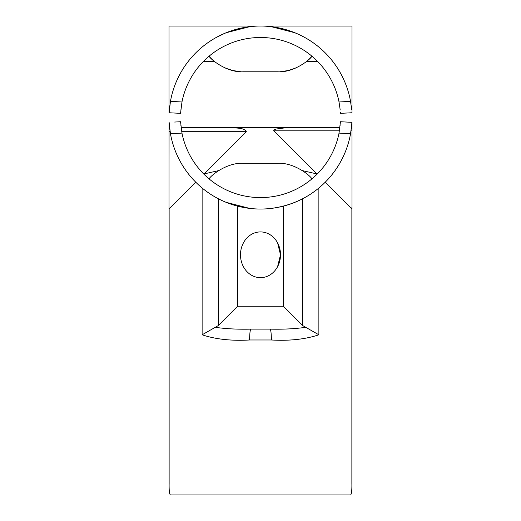 <?xml version="1.0" encoding="UTF-8"?>
<svg xmlns="http://www.w3.org/2000/svg" width="521" height="521" viewBox="0 0 521 521"><rect width="100%" height="100%" fill="white"/><g stroke="black" fill="none" stroke-linecap="round" stroke-linejoin="round"><path stroke-width="0.78" d="M181.328 105.672L181.139 107.046L181.328 105.672M180.82 109.807L180.78 110.205L180.82 109.807M340.395 112.49L340.447 113.35L351.994 112.751L351.994 26.05L169.006 26.05L169.006 112.751L180.553 113.35L181.972 101.973A80.058 80.058 0 0 1 339.028 101.973L340.2 109.977M339.816 106.662L339.705 105.919L339.816 106.662M169.006 109.697L169.006 103.327L169.006 109.697M243.424 71.794C239.497 71.69 239.497 71.69 243.424 71.794C239.497 71.69 239.497 71.69 243.424 71.794L277.576 71.794C281.503 71.69 281.503 71.69 277.576 71.794L243.424 71.794C227.54 72.771 211.467 60.241 209.038 56.222A45.744 45.744 0 0 0 214.528 61.517L203.32 61.517M225.15 67.99L232.659 70.511L240.487 71.703L232.659 70.511L225.15 67.99M280.513 71.703L288.38 70.504L295.921 67.958L288.38 70.504L280.513 71.703M216.228 37.486L225.215 33.129M351.636 109.475L350.555 101.374A91.494 91.494 0 0 0 170.445 101.374L169.377 109.358M169.364 109.475L169.188 111.833M181.972 101.973L170.445 101.374L169.13 112.757M351.994 103.327L351.994 109.69M317.68 61.517L306.472 61.517A45.744 45.744 0 0 0 311.962 56.222C309.533 60.241 293.46 72.771 277.576 71.794M351.623 109.358L350.555 101.38L339.028 101.973M202.128 47.092C215.596 35.936 231.428 29.137 249.624 26.701L226.075 32.771M294.925 32.771L271.376 26.701C289.572 29.143 305.404 35.936 318.872 47.092M302.434 170.627L316.872 173.916L273.779 130.823L273.688 130.139L275.961 129.045L286.127 127.71L339.907 127.71L232.099 127.71C236.397 128.179 244.479 127.704 246.342 131.702L203.893 174.151M232.099 127.71L181.093 127.71L232.099 127.71M195.805 182.239L169.006 208.908L169.006 131.702L170.113 131.702M351.024 130.823L351.994 130.823L351.994 208.908L325.195 182.239M218.566 170.627L204.219 173.884M351.87 483.514L351.87 208.908L351.87 483.514C351.981 490.469 351.545 494.279 350.555 494.95L170.445 494.95C169.455 494.279 169.019 490.469 169.13 483.514L169.13 208.908M243.424 242.858L242.07 245.86L243.424 242.858M242.07 263.704L243.424 266.706L242.07 263.704M260.5 277.654A22.872 20.013 -90 0 1 243.17 243.346A22.872 20.013 -90 0 1 277.83 243.346A22.872 20.013 -90 0 1 260.5 277.654M278.93 245.86L277.576 242.858L280.513 254.782L277.576 266.706L278.93 263.704M302.747 198.696L302.747 325.605L318.872 334.801L318.872 187.996C305.404 199.152 289.572 205.951 271.376 208.387M202.128 187.996L202.128 334.801L218.253 325.605L218.253 198.696M270.086 329.122L250.914 329.122A10.863 1.289 90 0 0 249.624 339.985L271.376 339.985A10.863 1.289 90 0 0 270.086 329.122C282.642 329.428 294.15 328.881 304.609 327.481L305.755 327.266M271.376 339.985C289.572 341.014 305.404 339.282 318.872 334.801M215.245 327.26L216.391 327.475C226.837 328.888 238.344 329.435 250.914 329.122M202.128 334.801C215.596 339.288 231.428 341.014 249.624 339.985M302.747 325.605L283.385 306.244L237.615 306.244L218.253 325.605M351.994 125.392L351.994 131.761M169.377 125.73L170.445 133.708A91.494 91.494 0 0 0 350.555 133.715L351.994 122.337L351.994 207.931L350.893 207.931M169.976 208.068L169.006 208.068L169.065 122.337M351.935 122.337L340.447 121.732L339.028 133.109L350.555 133.715L351.623 125.73M351.636 125.607L351.812 123.249M169.188 123.249L169.364 125.607M339.028 133.109A80.058 80.058 0 0 1 181.972 133.109L180.553 121.732L174.665 122.044M340.18 125.281L340.22 124.877M169.13 122.331L170.445 133.715L181.972 133.109M277.576 163.288C281.503 163.399 281.503 163.399 277.576 163.288L243.424 163.288C239.497 163.399 239.497 163.399 243.424 163.288L277.576 163.288C293.46 162.318 309.533 174.841 311.962 178.866M243.424 163.288C227.54 162.318 211.467 174.841 209.038 178.866M249.624 208.387L226.062 202.304M351.994 199.81L351.994 196.326M169.006 196.326L169.006 199.804M170.445 494.95L181.972 494.95M351.994 131.266L351.994 128.023M180.82 125.281L180.78 124.877M181.705 131.702L246.342 131.702M273.779 130.823L339.445 130.823M283.385 206.127L283.385 306.244M237.615 306.244L237.615 206.127M169.006 112.751L174.665 113.044L169.006 112.751M243.411 71.794L258.058 71.794M351.994 112.751L346.335 113.044M351.994 122.337L346.335 122.044"/></g></svg>
